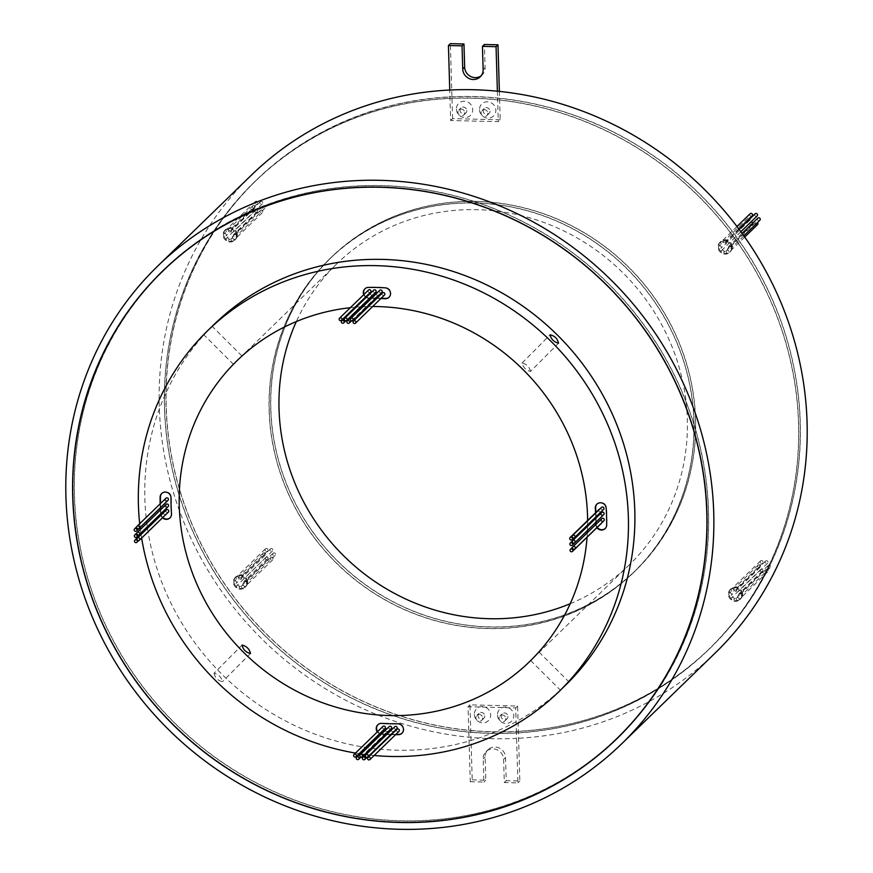 <?xml version="1.0" encoding="UTF-8"?>
<svg xmlns="http://www.w3.org/2000/svg" width="873" height="873" viewBox="0 0 873 873"><rect width="100%" height="100%" fill="white"/><g stroke="black" fill="none" stroke-linecap="round" stroke-linejoin="round"><path stroke-width="0.65" stroke-dasharray="4.37 3.27" d="M497.479 715.063A8.392 7.955 -134.1 0 0 505.893 723.444A8.392 7.955 -134.1 0 0 513.815 715.467A8.392 7.955 -134.1 0 0 505.412 707.086A8.392 7.955 -134.1 0 0 497.479 715.063M507.922 716.449A3.503 3.317 45.9 0 1 503.285 719.472A3.503 3.317 45.9 0 1 502.084 713.852A3.503 3.317 45.9 0 1 507.922 716.449M474.345 714.507A8.392 7.955 -134.1 0 0 482.758 722.877A8.392 7.955 -134.1 0 0 490.681 714.9A8.392 7.955 -134.1 0 0 482.267 706.519A8.392 7.955 -134.1 0 0 474.345 714.507M484.788 715.882A3.503 3.317 45.9 0 1 480.15 718.905A3.503 3.317 45.9 0 1 478.95 713.285A3.503 3.317 45.9 0 1 484.788 715.882M505.838 718.479A3.503 3.317 45.9 0 1 501.2 721.502A3.503 3.317 45.9 0 1 500 715.882A3.503 3.317 45.9 0 1 505.838 718.479M482.693 717.912A3.503 3.317 45.9 0 1 478.055 720.934A3.503 3.317 45.9 0 1 476.854 715.314A3.503 3.317 45.9 0 1 482.693 717.912M479.517 109.758A8.392 7.955 -134.1 0 0 487.931 118.139A8.392 7.955 -134.1 0 0 495.853 110.162A8.392 7.955 -134.1 0 0 487.44 101.781A8.392 7.955 -134.1 0 0 479.517 109.758M489.96 111.133A3.503 3.317 45.9 0 1 485.323 114.156A3.503 3.317 45.9 0 1 484.122 108.536A3.503 3.317 45.9 0 1 489.96 111.133M456.383 109.19A8.392 7.955 -134.1 0 0 464.796 117.571A8.392 7.955 -134.1 0 0 472.719 109.594A8.392 7.955 -134.1 0 0 464.305 101.213A8.392 7.955 -134.1 0 0 456.383 109.19M466.826 110.565A3.503 3.317 45.9 0 1 462.188 113.588A3.503 3.317 45.9 0 1 460.988 107.968A3.503 3.317 45.9 0 1 466.826 110.565M487.865 113.163A3.503 3.317 45.9 0 1 483.227 116.185A3.503 3.317 45.9 0 1 482.027 110.576A3.503 3.317 45.9 0 1 487.865 113.163M464.731 112.595A3.503 3.317 45.9 0 1 460.093 115.618A3.503 3.317 45.9 0 1 458.892 110.009A3.503 3.317 45.9 0 1 464.731 112.595M269.255 410.561A218.25 206.726 45.9 0 1 329.536 259.161A218.25 206.726 45.9 0 1 558.698 222.026A218.25 206.726 45.9 0 1 693.86 420.972A218.25 206.726 45.9 0 1 633.58 572.372A218.25 206.726 45.9 0 1 404.417 609.507A218.25 206.726 45.9 0 1 269.255 410.561M270.859 409.001A218.25 206.726 45.9 0 1 331.151 257.6A218.25 206.726 45.9 0 1 560.313 220.465A218.25 206.726 45.9 0 1 695.475 419.411A218.25 206.726 45.9 0 1 635.184 570.8A218.25 206.726 45.9 0 1 406.021 607.946A218.25 206.726 45.9 0 1 270.859 409.001M695.606 419.411A218.392 206.868 45.9 0 1 635.282 570.909A218.392 206.868 45.9 0 1 405.978 608.066A218.392 206.868 45.9 0 1 270.728 409.001A218.392 206.868 45.9 0 1 331.053 257.502A218.392 206.868 45.9 0 1 560.357 220.345A218.392 206.868 45.9 0 1 695.606 419.411M694.002 420.972A218.392 206.868 45.9 0 1 633.678 572.47A218.392 206.868 45.9 0 1 404.363 609.627A218.392 206.868 45.9 0 1 269.113 410.561A218.392 206.868 45.9 0 1 329.437 259.063A218.392 206.868 45.9 0 1 558.753 221.906A218.392 206.868 45.9 0 1 694.002 420.972M630.339 724.765A325.836 308.638 -134.1 0 0 708.407 511.011A325.836 308.638 -134.1 0 0 514.764 217.759A325.836 308.638 -134.1 0 0 177.121 257.884M164.484 269.451A325.836 308.638 -134.1 0 0 74.478 495.482A325.836 308.638 -134.1 0 0 276.272 792.488A325.836 308.638 -134.1 0 0 618.4 737.041M150.942 283.299A325.978 308.769 -134.1 0 0 74.347 495.471A325.978 308.769 -134.1 0 0 267.007 788.352A325.978 308.769 -134.1 0 0 604.16 750.169M617.691 737.925A325.978 308.769 -134.1 0 0 618.499 737.15A325.978 308.769 -134.1 0 0 708.538 511.021A325.978 308.769 -134.1 0 0 506.667 213.885A325.978 308.769 -134.1 0 0 164.386 269.353A325.978 308.769 -134.1 0 0 163.578 270.128M164.593 407.997A325.836 308.638 45.9 0 1 254.6 181.966A325.836 308.638 45.9 0 1 596.728 126.53A325.836 308.638 45.9 0 1 798.522 423.536A325.836 308.638 45.9 0 1 708.516 649.567A325.836 308.638 45.9 0 1 366.387 705.002A325.836 308.638 45.9 0 1 164.593 407.997M497.381 91.196L497.588 98.169A325.836 308.638 45.9 0 1 800.126 421.975A325.836 308.638 45.9 0 1 710.131 648.006A325.836 308.638 45.9 0 1 516.38 731.41L515.681 707.905L468.048 706.737L468.746 730.243A325.836 308.638 45.9 0 1 166.208 406.436A325.836 308.638 45.9 0 1 256.215 180.405A325.836 308.638 45.9 0 1 449.955 97.001A325.836 308.638 45.9 0 1 497.588 98.169L498.287 121.674L450.654 120.507L449.748 90.028M472.206 779.84L485.814 780.178L485.126 757A10.498 9.941 45.9 0 1 488.029 749.721A10.498 9.941 45.9 0 1 499.05 747.932A10.498 9.941 45.9 0 1 505.543 757.502L506.231 780.669L519.839 781.008L517.613 706.028L469.98 704.86L472.206 779.84L470.274 781.717L468.757 730.374A325.978 308.769 45.9 0 1 166.066 406.436A325.978 308.769 45.9 0 1 256.116 180.307A325.978 308.769 45.9 0 1 449.955 96.859A325.978 308.769 45.9 0 1 497.588 98.027A325.978 308.769 45.9 0 1 800.268 421.975A325.978 308.769 45.9 0 1 710.229 648.104A325.978 308.769 45.9 0 1 516.39 731.541L516.38 731.41A325.836 308.638 45.9 0 1 468.746 730.243L468.757 730.374A325.978 308.769 -134.1 0 0 516.39 731.541L516.587 738.383A332.973 315.393 45.9 0 1 468.954 737.216A332.973 315.393 45.9 0 1 159.268 406.261A332.973 315.393 45.9 0 1 251.238 175.287M798.653 423.536A325.978 308.769 45.9 0 1 708.614 649.665A325.978 308.769 45.9 0 1 366.333 705.133A325.978 308.769 45.9 0 1 164.462 407.997A325.978 308.769 45.9 0 1 254.501 181.868A325.978 308.769 45.9 0 1 596.783 126.399A325.978 308.769 45.9 0 1 798.653 423.536M262.424 207.217A1.473 1.397 45.9 0 1 264.377 205.952A1.473 1.397 45.9 0 1 264.879 208.309A1.473 1.397 45.9 0 1 262.424 207.217M233.462 235.339A1.473 1.397 45.9 0 1 235.404 234.073A1.473 1.397 45.9 0 1 235.906 236.43A1.473 1.397 45.9 0 1 233.462 235.339M265.425 558.524A1.473 1.397 45.9 0 1 267.378 557.258A1.473 1.397 45.9 0 1 267.88 559.615A1.473 1.397 45.9 0 1 265.425 558.524M236.463 586.645A1.473 1.397 45.9 0 1 238.416 585.379A1.473 1.397 45.9 0 1 238.918 587.736A1.473 1.397 45.9 0 1 236.463 586.645M262.729 554.169A1.473 1.397 45.9 0 1 264.672 552.904A1.473 1.397 45.9 0 1 265.185 555.261A1.473 1.397 45.9 0 1 262.729 554.169M233.768 582.291A1.473 1.397 45.9 0 1 235.71 581.014A1.473 1.397 45.9 0 1 236.212 583.371A1.473 1.397 45.9 0 1 233.768 582.291M760.252 570.571A1.473 1.397 45.9 0 1 762.205 569.305A1.473 1.397 45.9 0 1 762.707 571.662A1.473 1.397 45.9 0 1 760.252 570.571M731.29 598.692A1.473 1.397 45.9 0 1 733.233 597.416A1.473 1.397 45.9 0 1 733.746 599.773A1.473 1.397 45.9 0 1 731.29 598.692M757.699 566.13A1.473 1.397 45.9 0 1 759.652 564.864A1.473 1.397 45.9 0 1 760.154 567.221A1.473 1.397 45.9 0 1 757.699 566.13M728.737 594.251A1.473 1.397 45.9 0 1 730.679 592.974A1.473 1.397 45.9 0 1 731.181 595.342A1.473 1.397 45.9 0 1 728.737 594.251M760.143 561.896A1.473 1.397 45.9 0 1 762.096 560.63A1.473 1.397 45.9 0 1 762.598 562.987A1.473 1.397 45.9 0 1 760.143 561.896M731.181 590.017A1.473 1.397 45.9 0 1 733.124 588.751A1.473 1.397 45.9 0 1 733.636 591.108A1.473 1.397 45.9 0 1 731.181 590.017M765.152 562.103A1.473 1.397 45.9 0 1 767.094 560.837A1.473 1.397 45.9 0 1 767.596 563.194A1.473 1.397 45.9 0 1 765.152 562.103M736.179 590.224A1.473 1.397 45.9 0 1 738.132 588.959A1.473 1.397 45.9 0 1 738.634 591.316A1.473 1.397 45.9 0 1 736.179 590.224M265.021 549.848A1.473 1.397 45.9 0 1 266.974 548.582A1.473 1.397 45.9 0 1 267.476 550.939A1.473 1.397 45.9 0 1 265.021 549.848M236.059 577.97A1.473 1.397 45.9 0 1 238.002 576.693A1.473 1.397 45.9 0 1 238.515 579.05A1.473 1.397 45.9 0 1 236.059 577.97M270.019 549.881A1.473 1.397 45.9 0 1 271.972 548.615A1.473 1.397 45.9 0 1 272.474 550.972A1.473 1.397 45.9 0 1 270.019 549.881M241.057 578.002A1.473 1.397 45.9 0 1 243 576.737A1.473 1.397 45.9 0 1 243.512 579.094A1.473 1.397 45.9 0 1 241.057 578.002M272.725 554.246A1.473 1.397 45.9 0 1 274.668 552.969A1.473 1.397 45.9 0 1 275.181 555.337A1.473 1.397 45.9 0 1 272.725 554.246M243.753 582.356A1.473 1.397 45.9 0 1 245.706 581.091A1.473 1.397 45.9 0 1 246.208 583.448A1.473 1.397 45.9 0 1 243.753 582.356M270.423 558.567A1.473 1.397 45.9 0 1 272.376 557.29A1.473 1.397 45.9 0 1 272.878 559.648A1.473 1.397 45.9 0 1 270.423 558.567M241.461 586.678A1.473 1.397 45.9 0 1 243.414 585.412A1.473 1.397 45.9 0 1 243.916 587.769A1.473 1.397 45.9 0 1 241.461 586.678M767.705 566.544A1.473 1.397 45.9 0 1 769.648 565.278A1.473 1.397 45.9 0 1 770.161 567.636A1.473 1.397 45.9 0 1 767.705 566.544M738.744 594.666A1.473 1.397 45.9 0 1 740.686 593.389A1.473 1.397 45.9 0 1 741.188 595.757A1.473 1.397 45.9 0 1 738.744 594.666M765.261 570.778A1.473 1.397 45.9 0 1 767.203 569.512A1.473 1.397 45.9 0 1 767.716 571.87A1.473 1.397 45.9 0 1 765.261 570.778M736.288 598.9A1.473 1.397 45.9 0 1 738.242 597.623A1.473 1.397 45.9 0 1 738.744 599.98A1.473 1.397 45.9 0 1 736.288 598.9M757.142 215.915A1.473 1.397 45.9 0 1 754.698 214.823A1.473 1.397 45.9 0 1 755.101 213.809M725.725 242.945A1.473 1.397 45.9 0 1 727.678 241.668A1.473 1.397 45.9 0 1 728.18 244.025A1.473 1.397 45.9 0 1 725.725 242.945M259.87 202.776A1.473 1.397 45.9 0 1 261.813 201.51A1.473 1.397 45.9 0 1 262.326 203.867A1.473 1.397 45.9 0 1 259.87 202.776M230.898 230.898A1.473 1.397 45.9 0 1 232.851 229.632A1.473 1.397 45.9 0 1 233.353 231.989A1.473 1.397 45.9 0 1 230.898 230.898M259.979 211.452A1.473 1.397 45.9 0 1 261.922 210.186A1.473 1.397 45.9 0 1 262.435 212.543A1.473 1.397 45.9 0 1 259.979 211.452M231.007 239.573A1.473 1.397 45.9 0 1 232.96 238.307A1.473 1.397 45.9 0 1 233.462 240.664A1.473 1.397 45.9 0 1 231.007 239.573M254.971 211.244A1.473 1.397 45.9 0 1 256.924 209.978A1.473 1.397 45.9 0 1 257.426 212.335A1.473 1.397 45.9 0 1 254.971 211.244M226.009 239.366A1.473 1.397 45.9 0 1 227.962 238.1A1.473 1.397 45.9 0 1 228.464 240.457A1.473 1.397 45.9 0 1 226.009 239.366M252.417 206.803A1.473 1.397 45.9 0 1 254.37 205.537A1.473 1.397 45.9 0 1 254.872 207.894A1.473 1.397 45.9 0 1 252.417 206.803M223.455 234.924A1.473 1.397 45.9 0 1 225.398 233.658A1.473 1.397 45.9 0 1 225.9 236.016A1.473 1.397 45.9 0 1 223.455 234.924M759.848 220.269A1.473 1.397 45.9 0 1 757.393 219.178A1.473 1.397 45.9 0 1 757.797 218.163M728.431 247.299A1.473 1.397 45.9 0 1 730.374 246.033A1.473 1.397 45.9 0 1 730.887 248.39A1.473 1.397 45.9 0 1 728.431 247.299M757.546 224.59A1.473 1.397 45.9 0 1 755.101 223.499A1.473 1.397 45.9 0 1 757.502 222.55M726.129 251.62A1.473 1.397 45.9 0 1 728.082 250.355A1.473 1.397 45.9 0 1 728.584 252.712A1.473 1.397 45.9 0 1 726.129 251.62M752.832 222.986A1.473 1.397 45.9 0 1 751.009 224.808A1.473 1.397 45.9 0 1 750.507 222.44M721.131 251.588A1.473 1.397 45.9 0 1 723.084 250.311A1.473 1.397 45.9 0 1 723.586 252.668A1.473 1.397 45.9 0 1 721.131 251.588M750.136 218.621A1.473 1.397 45.9 0 1 748.314 220.443A1.473 1.397 45.9 0 1 747.801 218.086A1.473 1.397 45.9 0 1 749.809 218.152M718.435 247.223A1.473 1.397 45.9 0 1 720.378 245.957A1.473 1.397 45.9 0 1 720.891 248.314A1.473 1.397 45.9 0 1 718.435 247.223M752.144 215.871A1.473 1.397 45.9 0 1 749.7 214.78A1.473 1.397 45.9 0 1 750.103 213.765M720.727 242.901A1.473 1.397 45.9 0 1 722.68 241.635A1.473 1.397 45.9 0 1 723.182 243.993A1.473 1.397 45.9 0 1 720.727 242.901M254.861 202.569A1.473 1.397 45.9 0 1 256.815 201.303A1.473 1.397 45.9 0 1 257.317 203.66A1.473 1.397 45.9 0 1 254.861 202.569M225.9 230.69A1.473 1.397 45.9 0 1 227.842 229.424A1.473 1.397 45.9 0 1 228.355 231.782A1.473 1.397 45.9 0 1 225.9 230.69M742.617 594.033A6.995 6.624 45.9 0 1 733.331 600.078A6.995 6.624 45.9 0 1 730.941 588.849A6.995 6.624 45.9 0 1 742.617 594.033M741.974 594.655A6.995 6.624 45.9 0 1 732.687 600.7A6.995 6.624 45.9 0 1 730.297 589.471A6.995 6.624 45.9 0 1 741.974 594.655M237.336 234.706A6.995 6.624 45.9 0 1 228.06 240.752A6.995 6.624 45.9 0 1 225.66 229.523A6.995 6.624 45.9 0 1 237.336 234.706M236.692 235.328A6.995 6.624 45.9 0 1 227.417 241.374A6.995 6.624 45.9 0 1 225.016 230.145A6.995 6.624 45.9 0 1 236.692 235.328M247.637 581.898A6.995 6.624 45.9 0 1 238.362 587.944A6.995 6.624 45.9 0 1 235.961 576.715A6.995 6.624 45.9 0 1 247.637 581.898M246.994 582.531A6.995 6.624 45.9 0 1 237.718 588.566A6.995 6.624 45.9 0 1 235.317 577.337A6.995 6.624 45.9 0 1 246.994 582.531M732.305 246.841A6.995 6.624 45.9 0 1 723.03 252.886A6.995 6.624 45.9 0 1 720.629 241.657A6.995 6.624 45.9 0 1 732.305 246.841M731.661 247.463A6.995 6.624 45.9 0 1 722.386 253.508A6.995 6.624 45.9 0 1 719.985 242.279A6.995 6.624 45.9 0 1 731.661 247.463M601.748 522.851A1.473 1.397 -134.1 0 0 599.402 521.181A1.473 1.397 -134.1 0 0 599.904 523.538A1.473 1.397 -134.1 0 0 601.453 523.287M601.857 518.649A1.473 1.397 -134.1 0 0 602.359 521.006A1.473 1.397 -134.1 0 0 603.909 520.755M601.672 512.538A1.473 1.397 -134.1 0 0 602.184 514.895A1.473 1.397 -134.1 0 0 603.723 514.644M599.053 509.396A1.473 1.397 -134.1 0 0 599.555 511.753A1.473 1.397 -134.1 0 0 601.508 510.487A1.473 1.397 -134.1 0 0 599.806 509.035M601.464 516.827A1.473 1.397 -134.1 0 0 599.216 514.972A1.473 1.397 -134.1 0 0 599.729 517.329A1.473 1.397 -134.1 0 0 601.268 517.078M601.519 507.366A1.473 1.397 -134.1 0 0 602.021 509.723A1.473 1.397 -134.1 0 0 603.57 509.472M382.963 726.445A1.473 1.397 -134.1 0 0 383.465 728.802A1.473 1.397 -134.1 0 0 385.004 728.551M385.626 729.042A1.473 1.397 -134.1 0 0 386.128 731.399A1.473 1.397 -134.1 0 0 388.07 730.134A1.473 1.397 -134.1 0 0 386.968 728.726M391.726 729.195A1.473 1.397 -134.1 0 0 392.228 731.552A1.473 1.397 -134.1 0 0 394.181 730.286A1.473 1.397 -134.1 0 0 392.577 728.824M394.727 726.74A1.473 1.397 -134.1 0 0 395.229 729.097A1.473 1.397 -134.1 0 0 396.768 728.846M389.162 726.598A1.473 1.397 -134.1 0 0 389.664 728.955A1.473 1.397 -134.1 0 0 391.202 728.704M396.888 729.326A1.473 1.397 -134.1 0 0 397.39 731.683A1.473 1.397 -134.1 0 0 398.928 731.432M165.979 498.199A1.473 1.397 -134.1 0 0 166.481 500.556A1.473 1.397 -134.1 0 0 168.031 500.305M165.881 502.401A1.473 1.397 -134.1 0 0 163.535 500.731A1.473 1.397 -134.1 0 0 164.037 503.088A1.473 1.397 -134.1 0 0 165.575 502.837M165.957 508.708A1.473 1.397 -134.1 0 0 163.709 506.853A1.473 1.397 -134.1 0 0 164.211 509.21A1.473 1.397 -134.1 0 0 165.761 508.959M166.328 509.985A1.473 1.397 -134.1 0 0 166.83 512.342A1.473 1.397 -134.1 0 0 168.38 512.091M166.165 504.408A1.473 1.397 -134.1 0 0 166.667 506.766A1.473 1.397 -134.1 0 0 168.216 506.515M382.429 292.935A1.473 1.397 -134.1 0 0 382.931 295.292A1.473 1.397 -134.1 0 0 384.469 295.041M379.766 290.338A1.473 1.397 -134.1 0 0 380.268 292.695A1.473 1.397 -134.1 0 0 381.807 292.444M373.655 290.185A1.473 1.397 -134.1 0 0 374.168 292.542A1.473 1.397 -134.1 0 0 375.706 292.302M370.665 292.651A1.473 1.397 -134.1 0 0 371.167 295.009A1.473 1.397 -134.1 0 0 373.12 293.732A1.473 1.397 -134.1 0 0 371.516 292.269M376.23 292.782A1.473 1.397 -134.1 0 0 376.732 295.139A1.473 1.397 -134.1 0 0 378.686 293.874A1.473 1.397 -134.1 0 0 377.572 292.466M163.862 512.014A1.473 1.397 -134.1 0 0 164.364 514.372A1.473 1.397 -134.1 0 0 166.317 513.106A1.473 1.397 -134.1 0 0 164.615 511.654M368.504 290.065A1.473 1.397 -134.1 0 0 369.006 292.422A1.473 1.397 -134.1 0 0 370.545 292.171M170.093 517.765A5.598 5.303 -134.1 0 0 171.795 513.52A218.25 206.726 45.9 0 1 171.326 497.566A5.598 5.303 -134.1 0 0 161.821 493.376M402.093 733.091A5.598 5.303 -134.1 0 0 397.99 723.466A218.25 206.726 45.9 0 1 382.058 723.073A5.598 5.303 -134.1 0 0 377.965 724.666M605.284 528.427A5.598 5.303 -134.1 0 0 606.997 524.597A229.446 217.333 -134.1 0 0 606.91 516.216A229.446 217.333 -134.1 0 0 606.506 507.824A5.598 5.303 -134.1 0 0 597.012 504.037M595.888 512.473A218.25 206.726 45.9 0 1 596.019 515.954A218.25 206.726 45.9 0 1 596.041 516.783M596.073 517.973A218.25 206.726 45.9 0 1 596.117 522.076M595.572 512.778A218.25 206.726 45.9 0 1 595.702 516.259A218.25 206.726 45.9 0 1 595.724 517.089M595.746 518.289A218.25 206.726 45.9 0 1 595.79 522.392M389.151 297.136A5.598 5.303 -134.1 0 0 385.462 287.523A229.446 217.333 -134.1 0 0 368.712 287.119A5.598 5.303 -134.1 0 0 365.023 288.712M530.5 371.44C529.518 366.867 526.714 364.063 522.076 363.037L522.076 363.048C523.178 367.489 525.993 370.283 530.5 371.44L558.534 343.209M561.35 689.266L560.782 689.834M529.573 661.636L530.719 660.512M214.06 673.279L214.049 673.29C215.053 677.841 217.857 680.634 222.484 681.671L222.484 681.66C221.393 677.219 218.588 674.414 214.06 673.279L242.072 645.06M209.967 328.444L211.943 326.535M238.045 359.676L239.366 358.432M587.06 537.255A209.858 198.782 -134.1 0 0 587.343 532.737M587.453 530.489A209.858 198.782 -134.1 0 0 587.584 526.212M587.605 524.968A209.858 198.782 -134.1 0 0 587.616 520.504M570.222 603.701A209.858 198.782 -134.1 0 0 629.346 564.787A209.858 198.782 -134.1 0 0 687.313 419.204A209.858 198.782 -134.1 0 0 557.345 227.918A209.858 198.782 -134.1 0 0 337 263.624A209.858 198.782 -134.1 0 0 296.34 321.559M565.235 685.501A251.828 238.536 45.9 0 1 300.825 728.355A251.828 238.536 45.9 0 1 144.863 498.81A251.828 238.536 45.9 0 1 214.42 324.112M596.117 524.226A5.598 5.303 -134.1 0 0 597.252 527.368M377.682 731.574A5.598 5.303 -134.1 0 0 379.962 733.451M380.77 733.756A5.598 5.303 -134.1 0 0 381.97 733.964A229.446 217.333 -134.1 0 0 385.582 734.16M386.564 734.204A229.446 217.333 -134.1 0 0 391.104 734.346M391.693 734.357A229.446 217.333 -134.1 0 0 395.873 734.4M160.479 503.546A229.446 217.333 -134.1 0 0 160.61 507.66M160.697 509.723A229.446 217.333 -134.1 0 0 160.927 513.64M161.101 514.699A5.598 5.303 -134.1 0 0 162.793 517.514M364.052 294.387A5.598 5.303 -134.1 0 0 365.82 296.755M366.169 297.016A5.598 5.303 -134.1 0 0 369.443 298.02A218.25 206.726 45.9 0 1 369.814 298.02M370.85 298.009A218.25 206.726 45.9 0 1 376.056 298.042M377.147 298.064A218.25 206.726 45.9 0 1 381.228 298.195M374.146 755.494A251.828 238.536 45.9 0 1 370.316 755.112M369.77 755.047A251.828 238.536 45.9 0 1 365.601 754.556M364.696 754.436A251.828 238.536 45.9 0 1 360.123 753.803M359.152 753.65A251.828 238.536 45.9 0 1 355.54 753.072M141.622 538.063A251.828 238.536 45.9 0 1 141.022 534.189M140.859 533.119A251.828 238.536 45.9 0 1 140.367 529.464M140.127 527.543A251.828 238.536 45.9 0 1 139.691 523.724M160.152 503.852A229.446 217.333 -134.1 0 0 160.283 507.977M160.381 510.028A229.446 217.333 -134.1 0 0 160.61 513.957M160.774 515.015A5.598 5.303 -134.1 0 0 162.476 517.831M380.442 734.073A5.598 5.303 -134.1 0 0 381.654 734.28A229.446 217.333 -134.1 0 0 385.266 734.477M386.248 734.52A229.446 217.333 -134.1 0 0 390.777 734.662M391.377 734.673A229.446 217.333 -134.1 0 0 395.556 734.706M377.354 731.89A5.598 5.303 -134.1 0 0 379.635 733.767M595.79 524.542A5.598 5.303 -134.1 0 0 596.925 527.674M365.842 297.322A5.598 5.303 -134.1 0 0 369.126 298.337A218.25 206.726 45.9 0 1 369.486 298.326M370.523 298.326A218.25 206.726 45.9 0 1 375.728 298.348M376.82 298.37A218.25 206.726 45.9 0 1 380.901 298.511M363.725 294.692A5.598 5.303 -134.1 0 0 365.503 297.071M372.673 306.499A209.858 198.782 -134.1 0 0 368.417 306.532M367.271 306.565A209.858 198.782 -134.1 0 0 361.815 306.772M360.735 306.827A209.858 198.782 -134.1 0 0 355.693 307.187M355.027 307.241A209.858 198.782 -134.1 0 0 350.335 307.7M715.096 653.124A332.973 315.393 45.9 0 1 516.587 738.383L517.907 782.885L504.299 782.546L503.612 759.368A10.498 9.941 45.9 0 0 497.119 749.809A10.498 9.941 45.9 0 0 486.097 751.598A10.498 9.941 45.9 0 0 483.195 758.877L483.882 782.044L470.274 781.717M481.143 75.809A10.498 9.941 -134.1 0 0 482.169 74.936A10.498 9.941 -134.1 0 0 485.072 67.657L484.384 44.479M499.378 91.403L500.218 119.797L498.287 121.674M500.218 119.797L452.585 118.63L450.654 120.507M452.585 118.63L450.359 43.65M485.814 780.178L483.882 782.044M469.98 704.86L468.048 706.737M517.613 706.028L515.681 707.905M519.839 781.008L517.907 782.885M506.231 780.669L504.299 782.546M485.072 67.657L483.14 69.534M505.543 757.502L503.612 759.368M485.126 757L483.195 758.877M504.867 720.902L506.962 718.872M481.732 720.334L483.828 718.304M486.905 115.585L488.989 113.555M463.77 115.029L465.855 112.988M329.536 259.161L331.151 257.6M633.678 572.47L635.282 570.909M618.499 737.15L616.884 738.711M254.6 181.966L256.215 180.405M708.614 649.665L710.229 648.104M262.828 206.203L233.866 234.324M265.839 557.509L236.867 585.63M263.133 553.144L234.171 581.265M760.667 569.545L731.694 597.667M758.102 565.115L729.141 593.225M760.547 560.881L731.585 588.991M765.556 561.088L736.583 589.21M265.436 548.833L236.463 576.944M270.434 548.866L241.461 576.988M273.129 553.22L244.167 581.342M270.837 557.541L241.865 585.663M768.109 565.529L739.147 593.64M765.665 569.753L736.703 597.874M739.115 229.326L726.129 241.919M260.274 201.761L231.312 229.883M260.383 210.437L231.421 238.547M255.385 210.229L226.413 238.34M252.821 205.788L223.859 233.909M742.105 233.397L728.835 246.284M755.505 222.484L726.543 250.606M740.915 231.76L721.545 250.562M747.801 218.086L718.839 246.208M736.987 226.5L721.131 241.886M255.276 201.554L226.303 229.675M740.042 599.511L740.686 598.889M234.761 240.184L235.404 239.562M245.062 587.376L245.706 586.754M729.73 252.319L730.374 251.697M572.59 547.207L599.402 521.181M572.502 540.9L599.216 514.972M136.712 526.757L163.535 500.731M136.996 532.781L163.709 506.853M522.076 363.048L550.088 334.828M530.686 660.545L560.422 690.183M233.506 364.368L203.769 334.73M629.346 564.787L533.545 657.784M337 263.624L241.199 356.621M239.038 358.716L237.227 360.484M241.897 355.944L212.161 326.316M250.507 653.44L222.484 681.66M539.077 652.12L568.814 681.758M138.665 540.573L165.914 514.121M351.503 320.882L378.271 294.888M345.894 320.795L372.706 294.758M366.955 757.338L393.778 731.301M360.887 757.153L387.667 731.148M573.856 537.954L601.104 511.502M719.985 242.279L720.629 241.657M235.317 577.337L235.961 576.715M225.016 230.145L225.66 229.523M730.297 589.471L730.941 588.849M257.317 203.66L228.355 231.782M738.765 228.857L723.182 243.993M749.852 220.192L720.891 248.314M752.548 224.557L723.586 252.668M744.713 237.052L728.584 252.712M743.84 235.808L730.887 248.39M254.872 207.894L225.9 236.016M257.426 212.335L228.464 240.457M262.435 212.543L233.462 240.664M262.326 203.867L233.353 231.989M740.871 231.705L728.18 244.025M767.716 571.87L738.744 599.98M770.161 567.636L741.188 595.757M272.878 559.648L243.916 587.769M275.181 555.337L246.208 583.448M272.474 550.972L243.512 579.094M267.476 550.939L238.515 579.05M767.596 563.194L738.634 591.316M762.598 562.987L733.636 591.108M760.154 567.221L731.181 595.342M762.707 571.662L733.746 599.773M265.185 555.261L236.212 583.371M267.88 559.615L238.918 587.736M264.879 208.309L235.906 236.43M254.501 181.868L256.116 180.307M708.516 649.567L710.131 648.006M164.386 269.353L162.771 270.914M329.437 259.063L331.053 257.502M633.58 572.372L635.184 570.8M482.169 74.936L480.237 76.813M458.892 110.009L460.988 107.968M482.027 110.576L484.122 108.536M488.029 749.721L486.097 751.598M476.854 715.314L478.95 713.285M500 715.882L502.084 713.852"/><path stroke-width="1.31" d="M177.121 257.884A325.836 308.638 -134.1 0 0 164.484 269.451L162.869 271.012A325.836 308.638 -134.1 0 0 72.874 497.043A325.836 308.638 -134.1 0 0 274.657 794.048A325.836 308.638 -134.1 0 0 616.785 738.613A325.836 308.638 -134.1 0 0 706.792 512.582A325.836 308.638 -134.1 0 0 505.009 215.566A325.836 308.638 -134.1 0 0 162.869 271.012M72.732 497.043A325.978 308.769 -134.1 0 0 274.613 794.179A325.978 308.769 -134.1 0 0 616.884 738.711A325.978 308.769 -134.1 0 0 706.934 512.582A325.978 308.769 -134.1 0 0 505.052 215.445A325.978 308.769 -134.1 0 0 162.771 270.914A325.978 308.769 -134.1 0 0 72.732 497.043M604.16 750.169A325.978 308.769 -134.1 0 0 617.691 737.925M739.115 229.326L755.101 213.809A1.473 1.397 45.9 0 1 757.557 214.889A1.473 1.397 45.9 0 1 757.142 215.915L740.871 231.705M742.105 233.397L757.797 218.163A1.473 1.397 45.9 0 1 760.252 219.254A1.473 1.397 45.9 0 1 759.848 220.269L743.84 235.808M757.502 222.55A1.473 1.397 45.9 0 1 757.546 224.59L744.713 237.052M740.915 231.76L750.507 222.44A1.473 1.397 45.9 0 1 752.832 222.986M736.987 226.5L750.103 213.765A1.473 1.397 45.9 0 1 752.559 214.856A1.473 1.397 45.9 0 1 752.144 215.871L738.765 228.857M572.895 550.394A1.473 1.397 -134.1 0 0 570.44 549.303A1.473 1.397 -134.1 0 0 570.942 551.66A1.473 1.397 -134.1 0 0 572.895 550.394M575.34 547.862A1.473 1.397 -134.1 0 0 572.895 546.771A1.473 1.397 -134.1 0 0 573.397 549.128A1.473 1.397 -134.1 0 0 575.34 547.862M574.936 548.877L603.909 520.755A1.473 1.397 -134.1 0 0 603.396 518.398A1.473 1.397 -134.1 0 0 601.857 518.649L572.895 546.771M575.165 541.74A1.473 1.397 -134.1 0 0 572.71 540.649A1.473 1.397 -134.1 0 0 573.212 543.006A1.473 1.397 -134.1 0 0 575.165 541.74M574.75 542.766L603.723 514.644A1.473 1.397 -134.1 0 0 603.221 512.287A1.473 1.397 -134.1 0 0 601.672 512.538L572.71 540.649M572.546 538.608A1.473 1.397 -134.1 0 0 570.091 537.517A1.473 1.397 -134.1 0 0 570.593 539.874A1.473 1.397 -134.1 0 0 572.546 538.608M599.806 509.035A1.473 1.397 -134.1 0 0 599.053 509.396L570.091 537.517M572.71 544.185A1.473 1.397 -134.1 0 0 570.255 543.093A1.473 1.397 -134.1 0 0 570.756 545.45A1.473 1.397 -134.1 0 0 572.71 544.185M575.012 536.579A1.473 1.397 -134.1 0 0 572.557 535.487A1.473 1.397 -134.1 0 0 573.059 537.844A1.473 1.397 -134.1 0 0 575.012 536.579M574.598 537.593L603.57 509.472A1.473 1.397 -134.1 0 0 603.068 507.115A1.473 1.397 -134.1 0 0 601.519 507.366L572.557 535.487M356.446 755.658A1.473 1.397 -134.1 0 0 353.991 754.567A1.473 1.397 -134.1 0 0 354.493 756.924A1.473 1.397 -134.1 0 0 356.446 755.658M356.042 756.673L385.004 728.551A1.473 1.397 -134.1 0 0 384.502 726.194A1.473 1.397 -134.1 0 0 382.963 726.445L353.991 754.567M359.109 758.255A1.473 1.397 -134.1 0 0 356.653 757.164A1.473 1.397 -134.1 0 0 357.155 759.521A1.473 1.397 -134.1 0 0 359.109 758.255M386.968 728.726A1.473 1.397 -134.1 0 0 385.626 729.042L356.653 757.164M365.209 758.408A1.473 1.397 -134.1 0 0 362.764 757.317A1.473 1.397 -134.1 0 0 363.266 759.674A1.473 1.397 -134.1 0 0 365.209 758.408M392.577 728.824A1.473 1.397 -134.1 0 0 391.726 729.195L362.764 757.317M368.21 755.942A1.473 1.397 -134.1 0 0 365.754 754.85A1.473 1.397 -134.1 0 0 366.256 757.218A1.473 1.397 -134.1 0 0 368.21 755.942M367.806 756.967L396.768 728.846A1.473 1.397 -134.1 0 0 396.266 726.489A1.473 1.397 -134.1 0 0 394.727 726.74L365.754 754.85M362.644 755.811A1.473 1.397 -134.1 0 0 360.189 754.719A1.473 1.397 -134.1 0 0 360.691 757.077A1.473 1.397 -134.1 0 0 362.644 755.811M362.24 756.826L391.202 728.704A1.473 1.397 -134.1 0 0 390.7 726.347A1.473 1.397 -134.1 0 0 389.162 726.598L360.189 754.719M370.37 758.528A1.473 1.397 -134.1 0 0 367.915 757.437A1.473 1.397 -134.1 0 0 368.428 759.794A1.473 1.397 -134.1 0 0 370.37 758.528M369.966 759.543L398.928 731.432A1.473 1.397 -134.1 0 0 398.426 729.075A1.473 1.397 -134.1 0 0 396.888 729.326L367.915 757.437M139.473 527.412A1.473 1.397 -134.1 0 0 137.017 526.321A1.473 1.397 -134.1 0 0 137.519 528.678A1.473 1.397 -134.1 0 0 139.473 527.412M139.058 528.427L168.031 500.305A1.473 1.397 -134.1 0 0 167.529 497.948A1.473 1.397 -134.1 0 0 165.979 498.199L137.017 526.321M137.017 529.944A1.473 1.397 -134.1 0 0 134.562 528.852A1.473 1.397 -134.1 0 0 135.064 531.21A1.473 1.397 -134.1 0 0 137.017 529.944M137.192 536.055A1.473 1.397 -134.1 0 0 134.748 534.963A1.473 1.397 -134.1 0 0 135.25 537.332A1.473 1.397 -134.1 0 0 137.192 536.055M139.822 539.198A1.473 1.397 -134.1 0 0 137.367 538.106A1.473 1.397 -134.1 0 0 137.869 540.463A1.473 1.397 -134.1 0 0 139.822 539.198M139.407 540.212L168.38 512.091A1.473 1.397 -134.1 0 0 167.878 509.734A1.473 1.397 -134.1 0 0 166.328 509.985L137.367 538.106M139.647 533.621A1.473 1.397 -134.1 0 0 137.203 532.53A1.473 1.397 -134.1 0 0 137.705 534.887A1.473 1.397 -134.1 0 0 139.647 533.621M139.244 534.636L168.216 506.515A1.473 1.397 -134.1 0 0 167.703 504.158A1.473 1.397 -134.1 0 0 166.165 504.408L137.203 532.53M355.911 322.148A1.473 1.397 -134.1 0 0 353.467 321.057A1.473 1.397 -134.1 0 0 353.969 323.414A1.473 1.397 -134.1 0 0 355.911 322.148M355.507 323.163L384.469 295.041A1.473 1.397 -134.1 0 0 383.967 292.684A1.473 1.397 -134.1 0 0 382.429 292.935L353.467 321.057M353.249 319.551A1.473 1.397 -134.1 0 0 350.804 318.459A1.473 1.397 -134.1 0 0 351.306 320.817A1.473 1.397 -134.1 0 0 353.249 319.551M352.845 320.566L381.807 292.444A1.473 1.397 -134.1 0 0 381.305 290.087A1.473 1.397 -134.1 0 0 379.766 290.338L350.804 318.459M347.148 319.398A1.473 1.397 -134.1 0 0 344.693 318.307A1.473 1.397 -134.1 0 0 345.195 320.664A1.473 1.397 -134.1 0 0 347.148 319.398M346.734 320.413L375.706 292.302A1.473 1.397 -134.1 0 0 375.204 289.934A1.473 1.397 -134.1 0 0 373.655 290.185L344.693 318.307M344.148 321.853A1.473 1.397 -134.1 0 0 341.703 320.762A1.473 1.397 -134.1 0 0 342.205 323.119A1.473 1.397 -134.1 0 0 344.148 321.853M371.516 292.269A1.473 1.397 -134.1 0 0 370.665 292.651L341.703 320.762M349.713 321.995A1.473 1.397 -134.1 0 0 347.258 320.904A1.473 1.397 -134.1 0 0 347.77 323.261A1.473 1.397 -134.1 0 0 349.713 321.995M377.572 292.466A1.473 1.397 -134.1 0 0 376.23 292.782L347.258 320.904M137.356 541.227A1.473 1.397 -134.1 0 0 134.9 540.136A1.473 1.397 -134.1 0 0 135.402 542.493A1.473 1.397 -134.1 0 0 137.356 541.227M164.615 511.654A1.473 1.397 -134.1 0 0 163.862 512.014L134.9 540.136M341.987 319.267A1.473 1.397 -134.1 0 0 339.532 318.187A1.473 1.397 -134.1 0 0 340.034 320.544A1.473 1.397 -134.1 0 0 341.987 319.267M341.583 320.293L370.545 292.171A1.473 1.397 -134.1 0 0 370.043 289.814A1.473 1.397 -134.1 0 0 368.504 290.065L339.532 318.187M162.476 517.831A5.598 5.303 -134.1 0 0 171.479 513.837A218.25 206.726 45.9 0 1 170.999 497.883A5.598 5.303 -134.1 0 0 161.658 493.529A5.598 5.303 -134.1 0 0 160.108 497.206A229.446 217.333 -134.1 0 0 160.152 503.852M161.821 493.376A5.598 5.303 -134.1 0 0 160.436 496.89A229.446 217.333 -134.1 0 0 160.479 503.546M395.556 734.706A229.446 217.333 -134.1 0 0 398.394 734.695A5.598 5.303 -134.1 0 0 403.479 729.37A5.598 5.303 -134.1 0 0 397.662 723.782A218.25 206.726 45.9 0 1 381.741 723.39A5.598 5.303 -134.1 0 0 377.354 731.89M596.925 527.674A5.598 5.303 -134.1 0 0 606.68 524.913A229.446 217.333 -134.1 0 0 606.582 516.532A229.446 217.333 -134.1 0 0 606.178 508.141A5.598 5.303 -134.1 0 0 596.848 504.19A5.598 5.303 -134.1 0 0 595.31 508.282A218.25 206.726 45.9 0 1 595.572 512.778M596.041 516.783A218.25 206.726 45.9 0 1 596.073 517.973M596.117 522.076A218.25 206.726 45.9 0 1 596.106 523.92A5.598 5.303 -134.1 0 0 596.117 524.226M595.724 517.089A218.25 206.726 45.9 0 1 595.746 518.289M595.79 522.392A218.25 206.726 45.9 0 1 595.79 524.236A5.598 5.303 -134.1 0 0 595.79 524.542M380.901 298.511A218.25 206.726 45.9 0 1 385.048 298.73A5.598 5.303 -134.1 0 0 390.537 293.415A5.598 5.303 -134.1 0 0 385.135 287.839A229.446 217.333 -134.1 0 0 368.395 287.424A5.598 5.303 -134.1 0 0 363.725 294.692M558.524 343.209C554.006 342.074 551.201 339.281 550.099 334.817C554.726 335.854 557.531 338.648 558.524 343.209L558.534 343.209M560.641 689.965L561.35 689.266M250.507 653.451C245.87 652.437 243.065 649.632 242.083 645.06L242.083 645.06C246.59 646.206 249.394 648.999 250.507 653.451L250.507 653.451M211.222 327.222L207.992 330.365A251.828 238.536 45.9 0 1 472.402 287.512A251.828 238.536 45.9 0 1 628.364 517.067A251.828 238.536 45.9 0 1 558.807 691.754A251.828 238.536 45.9 0 1 374.146 755.494M239.366 358.432L238.045 359.676M350.335 307.7A209.858 198.782 -134.1 0 0 237.227 360.484A209.858 198.782 -134.1 0 0 179.26 506.056A209.858 198.782 -134.1 0 0 309.217 697.341A209.858 198.782 -134.1 0 0 529.573 661.636A209.858 198.782 -134.1 0 0 587.06 537.255M587.343 532.737A209.858 198.782 -134.1 0 0 587.453 530.489M587.584 526.212A209.858 198.782 -134.1 0 0 587.605 524.968M587.616 520.504A209.858 198.782 -134.1 0 0 587.54 516.063A209.858 198.782 -134.1 0 0 372.673 306.499M296.34 321.559A209.858 198.782 -134.1 0 0 279.033 409.197A209.858 198.782 -134.1 0 0 570.222 603.701M157.904 265.894L251.238 175.287A332.973 315.393 45.9 0 1 449.748 90.028A332.973 315.393 45.9 0 1 497.381 91.196A332.973 315.393 45.9 0 1 807.067 422.139A332.973 315.393 45.9 0 1 715.096 653.124L621.762 743.731A332.973 315.393 45.9 0 1 272.136 800.388A332.973 315.393 45.9 0 1 65.933 496.868A332.973 315.393 45.9 0 1 157.904 265.894A332.973 315.393 45.9 0 1 507.529 209.236A332.973 315.393 45.9 0 1 713.732 512.746A332.973 315.393 45.9 0 1 621.762 743.731M211.801 326.655L214.42 324.112A251.828 238.536 45.9 0 1 478.841 281.27A251.828 238.536 45.9 0 1 634.802 510.814A251.828 238.536 45.9 0 1 565.235 685.501L562.616 688.044M139.691 523.724A251.828 238.536 45.9 0 1 138.425 505.052A251.828 238.536 45.9 0 1 207.992 330.365M597.252 527.368A5.598 5.303 -134.1 0 0 605.284 528.427M597.012 504.037A5.598 5.303 -134.1 0 0 595.637 507.966A218.25 206.726 45.9 0 1 595.888 512.473M572.306 545.199L601.268 517.078A1.473 1.397 -134.1 0 0 601.464 516.827M572.481 551.409L601.453 523.287A1.473 1.397 -134.1 0 0 601.748 522.851M377.965 724.666A5.598 5.303 -134.1 0 0 377.682 731.574M379.962 733.451A5.598 5.303 -134.1 0 0 380.77 733.756M385.582 734.16A229.446 217.333 -134.1 0 0 386.564 734.204M391.104 734.346A229.446 217.333 -134.1 0 0 391.693 734.357M395.873 734.4A229.446 217.333 -134.1 0 0 398.721 734.379A5.598 5.303 -134.1 0 0 402.093 733.091M136.614 530.959L165.575 502.837A1.473 1.397 -134.1 0 0 165.881 502.401M160.61 507.66A229.446 217.333 -134.1 0 0 160.697 509.723M160.774 515.015A5.598 5.303 -134.1 0 1 160.61 513.979A229.446 217.333 -134.1 0 0 160.61 513.979L160.927 513.662A229.446 217.333 -134.1 0 0 160.927 513.662A5.598 5.303 -134.1 0 0 161.101 514.699M162.793 517.514A5.598 5.303 -134.1 0 0 170.093 517.765M136.788 537.081L165.761 508.959A1.473 1.397 -134.1 0 0 165.957 508.708M381.228 298.195A218.25 206.726 45.9 0 1 385.375 298.413A5.598 5.303 -134.1 0 0 389.151 297.136M365.023 288.712A5.598 5.303 -134.1 0 0 364.052 294.387M369.814 298.02A218.25 206.726 45.9 0 1 370.85 298.009M376.056 298.042A218.25 206.726 45.9 0 1 377.147 298.064M370.316 755.112A251.828 238.536 45.9 0 1 369.77 755.047M365.601 754.556A251.828 238.536 45.9 0 1 364.696 754.436M360.123 753.803A251.828 238.536 45.9 0 1 359.152 753.65M355.54 753.072A251.828 238.536 45.9 0 1 141.622 538.063M141.022 534.189A251.828 238.536 45.9 0 1 140.859 533.119M140.367 529.464A251.828 238.536 45.9 0 1 140.127 527.543M160.283 507.977A229.446 217.333 -134.1 0 0 160.381 510.028M385.266 734.477A229.446 217.333 -134.1 0 0 386.248 734.52M390.777 734.662A229.446 217.333 -134.1 0 0 391.377 734.673M379.635 733.767A5.598 5.303 -134.1 0 0 380.442 734.073M369.486 298.326A218.25 206.726 45.9 0 1 370.523 298.326M375.728 298.348A218.25 206.726 45.9 0 1 376.82 298.37M368.417 306.532A209.858 198.782 -134.1 0 0 367.271 306.565M361.815 306.772A209.858 198.782 -134.1 0 0 360.735 306.827M355.693 307.187A209.858 198.782 -134.1 0 0 355.027 307.241M163.578 270.128A325.978 308.769 -134.1 0 0 150.942 283.299M616.785 738.613L618.4 737.041A325.836 308.638 -134.1 0 0 630.339 724.765M449.748 90.028L448.427 45.527L462.035 45.854L462.723 69.032A10.498 9.941 -134.1 0 0 469.227 78.603A10.498 9.941 -134.1 0 0 480.237 76.813A10.498 9.941 -134.1 0 0 483.14 69.534L482.453 46.356L496.06 46.695L497.381 91.196M448.427 45.527L450.359 43.65L463.967 43.988L462.035 45.854M463.967 43.988L464.654 67.156A10.498 9.941 -134.1 0 0 470.514 76.42A10.498 9.941 -134.1 0 0 481.143 75.809M496.06 46.695L497.992 44.818L484.384 44.479L482.453 46.356M497.992 44.818L499.378 91.403M464.654 67.156L462.723 69.032M570.44 549.303L572.59 547.207M570.255 543.093L572.502 540.9M134.562 528.852L136.712 526.757M134.748 534.963L136.996 532.781M560.782 689.834L558.807 691.754M136.941 542.242L138.665 540.573M349.309 323.01L351.503 320.882M343.744 322.879L345.894 320.795M364.805 759.423L366.955 757.338M358.705 759.27L360.887 757.153M572.131 539.623L573.856 537.954"/></g></svg>
